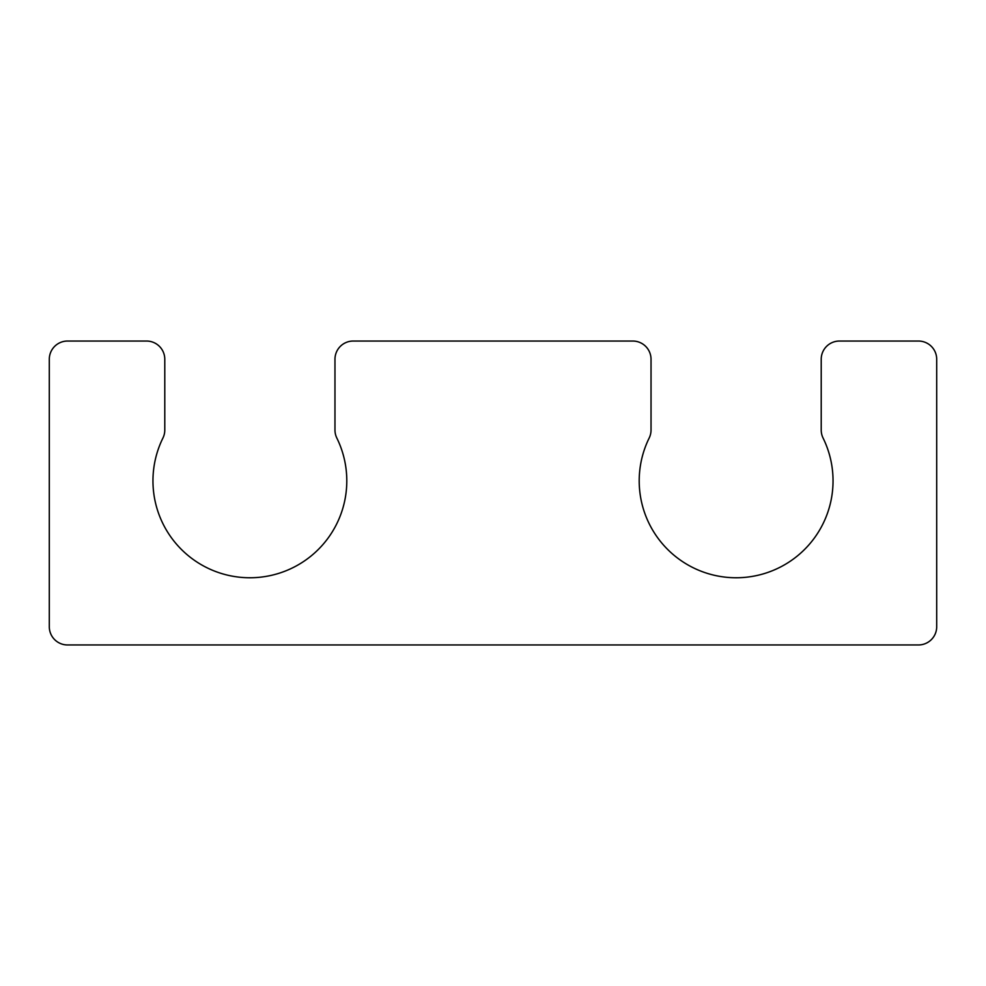 <?xml version="1.0" encoding="UTF-8"?>
<svg xmlns="http://www.w3.org/2000/svg" width="986" height="986" viewBox="0 0 986 986"><rect width="100%" height="100%" fill="white"/><g stroke="black" fill="none" stroke-linecap="round" stroke-linejoin="round"><path stroke-width="1.48" d="M632.79 341.045L353.21 341.045A18.229 18.229 0 0 0 334.969 359.286L334.969 430.019A18.229 18.229 0 0 0 336.842 438.067A96.911 96.911 0 0 1 249.877 577.759A96.911 96.911 0 0 1 162.912 438.067A18.229 18.229 0 0 0 164.785 430.019L164.785 359.286A18.229 18.229 0 0 0 146.544 341.045L67.529 341.045A18.229 18.229 0 0 0 49.3 359.286L49.3 626.714A18.229 18.229 0 0 0 67.529 644.955L918.471 644.955A18.229 18.229 0 0 0 936.7 626.714L936.7 359.286A18.229 18.229 0 0 0 918.471 341.045L839.456 341.045A18.229 18.229 0 0 0 821.215 359.286L821.215 430.019A18.229 18.229 0 0 0 823.088 438.067A96.911 96.911 0 0 1 736.123 577.759A96.911 96.911 0 0 1 649.158 438.067A18.229 18.229 0 0 0 651.031 430.019L651.031 359.286A18.229 18.229 0 0 0 632.79 341.045"/></g></svg>
